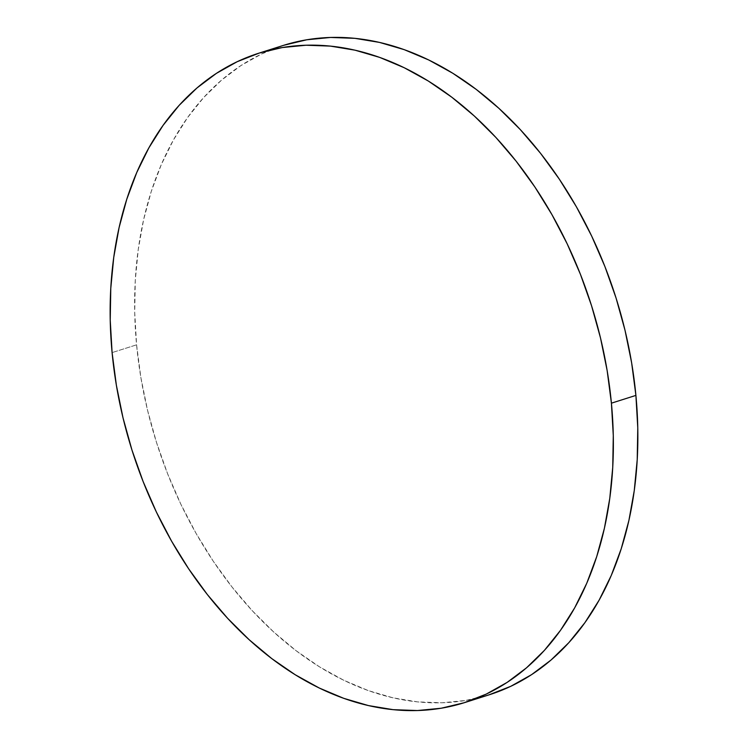 <?xml version="1.0" encoding="UTF-8"?>
<svg xmlns="http://www.w3.org/2000/svg" width="748" height="748" viewBox="0 0 748 748"><rect width="100%" height="100%" fill="white"/><g stroke="black" fill="none" stroke-linecap="round" stroke-linejoin="round"><path stroke-width="0.56" stroke-dasharray="3.74 2.81" d="M283.258 45.441A340.621 240.856 -107.6 0 0 136.585 344.828L112.097 352.598L136.585 344.828A340.621 240.856 -107.6 0 0 489.229 694.789M283.763 45.282L261.725 53.912L240.893 65.59L221.464 80.204L203.615 97.605L187.533 117.632L173.358 140.091L161.231 164.766L151.283 191.413L143.588 219.79L138.23 249.608L135.266 280.584L134.715 312.43L136.585 344.828L140.858 377.469L147.496 410.044L156.435 442.227L167.589 473.718L180.848 504.217L196.088 533.418L213.152 561.047L231.889 586.843L252.104 610.546L273.618 631.929L296.217 650.797L319.676 666.964L343.781 680.269L368.296 690.591L392.981 697.819L417.608 701.895L441.928 702.774L465.714 700.455L489.201 694.799"/><path stroke-width="1.12" d="M464.742 702.559L489.229 694.789A340.621 240.856 -107.6 0 0 635.903 395.402A340.621 240.856 -107.6 0 0 283.258 45.441L258.771 53.211A340.621 240.856 72.4 0 1 611.415 403.172L635.903 395.402L611.415 403.172A340.621 240.856 72.4 0 1 464.742 702.559A340.621 240.856 72.4 0 1 112.097 352.598A340.621 240.856 72.4 0 1 258.771 53.211M112.097 352.598L116.37 385.239L123.009 417.814L131.947 449.997L143.102 481.488L156.36 511.987L171.591 541.187L188.664 568.817L207.392 594.604L227.616 618.316L249.131 639.699L271.73 658.567L295.189 674.733L319.293 688.038L343.809 698.361L368.493 705.588L393.121 709.665L417.44 710.544L441.217 708.225L464.237 702.718L486.275 694.088L507.107 682.41L526.536 667.796L544.385 650.395L560.467 630.368L574.642 607.909L586.769 583.234L596.717 556.587L604.412 528.21L609.77 498.392L612.734 467.416L613.285 435.57L611.415 403.172L607.142 370.531L600.504 337.956L591.565 305.773L580.411 274.282L567.152 243.783L551.912 214.583L534.848 186.953L516.111 161.157L495.896 137.454L474.382 116.071L451.783 97.203L428.324 81.036L404.219 67.731L379.704 57.409L355.019 50.181L330.392 46.105L306.072 45.226L282.286 47.545L259.276 53.052L237.238 61.682L216.406 73.36L196.976 87.965L179.127 105.375L163.045 125.402L148.871 147.861L136.744 172.536L126.795 199.183L119.1 227.551L113.743 257.377L110.779 288.354L110.227 320.2L112.097 352.598M488.725 694.948L510.762 686.318L531.594 674.64L551.024 660.035L568.873 642.625L584.955 622.598L599.129 600.139L611.256 575.464L621.205 548.817L628.9 520.449L634.257 490.623L637.221 459.646L637.773 427.8L635.903 395.402L631.63 362.761L624.991 330.186L616.053 298.003L604.898 266.512L591.64 236.013L576.409 206.813L559.336 179.183L540.608 153.396L520.384 129.684L498.869 108.301L476.27 89.433L452.811 73.267L428.707 59.962L404.191 49.639L379.507 42.412L354.879 38.335L330.56 37.456L306.783 39.775L283.763 45.282"/></g></svg>
